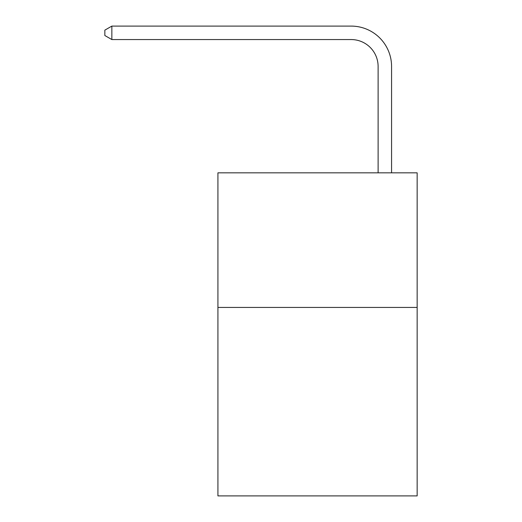 <?xml version="1.0" encoding="UTF-8"?>
<svg xmlns="http://www.w3.org/2000/svg" width="522" height="522" viewBox="0 0 522 522"><rect width="100%" height="100%" fill="white"/><g stroke="black" fill="none" stroke-linecap="round" stroke-linejoin="round"><path stroke-width="0.78" d="M417.15 307.438L417.15 495.9L217.922 495.9L217.922 172.828L417.15 172.828L417.15 307.438L217.922 307.438M378.111 172.828L378.111 66.483A26.922 26.922 0 0 0 351.189 39.561L111.852 39.561L104.85 35.522L104.85 30.139L111.852 26.1L351.189 26.1A40.383 40.383 0 0 1 391.572 66.483L391.572 172.828M378.111 66.483A26.922 26.922 0 0 0 351.189 39.561A26.922 26.922 0 0 1 378.111 66.483A26.922 26.922 0 0 0 351.189 39.561A26.922 26.922 0 0 1 378.111 66.483A26.922 26.922 0 0 0 351.189 39.561A26.922 26.922 0 0 1 378.111 66.483A26.922 26.922 0 0 0 351.189 39.561A26.922 26.922 0 0 1 378.111 66.483A26.922 26.922 0 0 0 351.189 39.561A26.922 26.922 0 0 1 378.111 66.483A26.922 26.922 0 0 0 351.189 39.561A26.922 26.922 0 0 1 378.111 66.483A26.922 26.922 0 0 0 351.189 39.561A26.922 26.922 0 0 1 378.111 66.483A26.922 26.922 0 0 0 351.189 39.561A26.922 26.922 0 0 1 378.111 66.483A26.922 26.922 0 0 0 351.189 39.561A26.922 26.922 0 0 1 378.111 66.483A26.922 26.922 0 0 0 351.189 39.561A26.922 26.922 0 0 1 378.111 66.483A26.922 26.922 0 0 0 351.189 39.561A26.922 26.922 0 0 1 378.111 66.483A26.922 26.922 0 0 0 351.189 39.561A26.922 26.922 0 0 1 378.111 66.483A26.922 26.922 0 0 0 351.189 39.561A26.922 26.922 0 0 1 378.111 66.483A26.922 26.922 0 0 0 351.189 39.561A26.922 26.922 0 0 1 378.111 66.483A26.922 26.922 0 0 0 351.189 39.561A26.922 26.922 0 0 1 378.111 66.483A26.922 26.922 0 0 0 351.189 39.561A26.922 26.922 0 0 1 378.111 66.483A26.922 26.922 0 0 0 351.189 39.561A26.922 26.922 0 0 1 378.111 66.483A26.922 26.922 0 0 0 351.189 39.561A26.922 26.922 0 0 1 378.111 66.483A26.922 26.922 0 0 0 351.189 39.561A26.922 26.922 0 0 1 378.111 66.483A26.922 26.922 0 0 0 351.189 39.561A26.922 26.922 0 0 1 378.111 66.483M111.852 26.1L351.189 26.1L111.852 26.1L351.189 26.1L111.852 26.1L351.189 26.1L111.852 26.1L351.189 26.1L111.852 26.1L351.189 26.1L111.852 26.1L351.189 26.1L111.852 26.1L351.189 26.1L111.852 26.1L351.189 26.1L111.852 26.1L351.189 26.1L111.852 26.1L351.189 26.1L111.852 26.1L351.189 26.1L111.852 26.1L351.189 26.1L111.852 26.1L351.189 26.1L111.852 26.1L351.189 26.1L111.852 26.1L351.189 26.1L111.852 26.1L351.189 26.1L111.852 26.1L351.189 26.1L111.852 26.1L351.189 26.1L111.852 26.1L351.189 26.1L111.852 26.1L351.189 26.1L111.852 26.1L111.852 39.561"/></g></svg>
